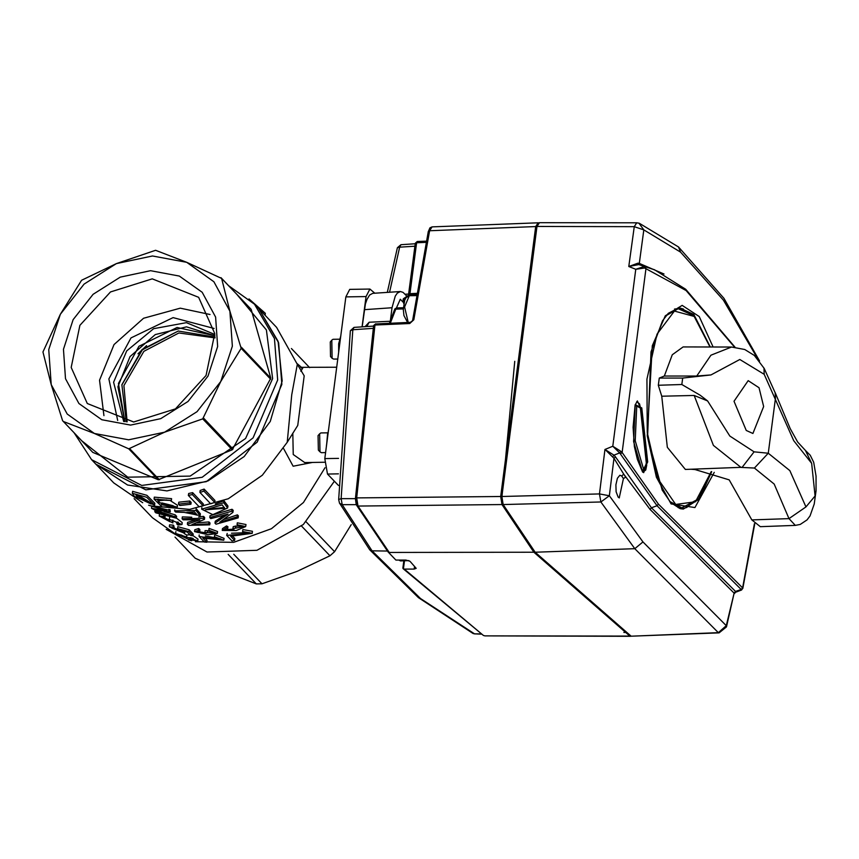 <?xml version="1.0" encoding="UTF-8"?>
<svg xmlns="http://www.w3.org/2000/svg" width="859" height="859" viewBox="0 0 859 859"><rect width="100%" height="100%" fill="white"/><g stroke="black" fill="none" stroke-linecap="round" stroke-linejoin="round"><path stroke-width="1.29" d="M297.171 363.722L301.917 367.716M312.354 462.486L293.102 466.179L283.631 448.677M292.855 433.119L293.284 454.508L304.752 462.625M302.883 367.792L300.886 371.335M287.217 442.31L291.77 394.786L297.343 364.356L304.183 375.855L297.74 425.388L287.217 442.31L262.285 475.274L228.226 498.714L189.667 509.43L151.86 505.962M374.825 293.241L369.928 289.011L349.742 289.386L345.812 296.892L324.799 458.642L327.515 474.018L338.457 485.485M369.928 289.011L365.998 296.527L362.058 326.871M248.992 298.889L265.313 313.31L265.066 315.232M136.957 494.419L150.465 502.644M137.912 497.726L135.829 494.763L151.087 504.072L137.912 497.726M134.466 496.405L154.62 505.103L146.664 497.243L132.34 493.281L134.466 496.405M161.986 502.987L173.196 505.736M161.653 504.748L161.127 503.728L173.625 506.799L161.653 504.748M171.338 500.475L154.062 499.025L162.19 506.874L177.287 507.121L159.033 502.504L157.53 499.938L171.338 500.475L171.575 498.639L154.298 497.168L154.072 498.939M190.881 504.265L179.821 505.479L178.489 504.083L189.538 502.869L189.785 501.012L191.117 502.408L190.881 504.265L189.538 502.869M203.164 505.865L199.224 506.756L188.389 495.418L192.341 494.526L192.588 492.637L203.411 503.975L203.164 505.865L192.341 494.526M214.718 502.429L210.723 503.761L199.9 492.422L203.894 491.09L204.141 489.136L214.965 500.486L214.718 502.429L203.894 491.09M222.17 504.899L224.757 508.345L205.333 509.763L222.17 504.899M207.008 509.398L224.446 507.422M223.748 502.751L201.682 509.14L212.807 514.605L227.656 508.013L223.748 502.751L224.006 500.765L227.914 506.037L227.656 508.013M237.159 516.796L219.743 522.229L232.907 512.351L231.823 511.212L209.757 517.601L210.766 518.664L228.054 514.069L215.008 523.11L216.092 524.237L238.158 517.859L238.415 515.872L237.417 514.82L237.159 516.796L238.158 517.859M237.063 524.752L237.556 525.955L243.28 526.792L232.918 528.575L234.206 530.014L224.682 530.572L227.667 528.704L226.293 527.748L222.223 530.433L236.268 530.508L245.728 526.513L237.063 524.752L237.32 522.809L245.985 524.527L245.728 526.513M226.679 535.34L249.679 533.503L243.344 532.612L242.603 531.474L252.224 533.31L230.631 536.263L234.571 540.397L231.994 540.902L226.679 535.34L227.259 533.418M194.445 511.846L197.259 515.239L186.779 512.34L194.445 511.846M188.712 512.265L196.647 514.165M195.927 510.439L174.624 510.912L175.698 512.028L184.266 512.372L200.104 515.636L195.927 510.439L196.163 508.614L200.351 513.789L200.104 515.636M208.726 523.84L191.922 524.591L204.474 519.394L203.39 518.256L182.087 518.729L183.107 519.792L199.793 519.792L187.348 524.237L188.432 525.375L209.725 524.903L209.972 523.056L208.962 521.993L208.726 523.84L209.725 524.903M208.834 530.228L209.338 531.302L214.965 533.149L204.893 532.44L206.214 533.868L196.947 532.269L199.793 531.431L198.44 530.379L194.553 531.614L208.211 534.695L217.316 533.407L208.834 530.228L209.07 528.392L217.552 531.56L217.316 533.407M199.02 536.467L221.343 539.86L215.147 537.841L214.396 536.768L223.812 540.214L202.874 538.078L206.815 542.201L204.324 542.029L199.02 536.467L199.213 534.974M148.586 505.21L166.625 510.751L151.495 508.27L157.852 511.663L171.94 516.592L154.792 511.717L155.823 512.802L176.363 518.224L176.6 516.366L175.215 514.906L174.968 516.764L176.363 518.224M174.968 516.764L154.942 509.913L170.275 511.846L170.007 509.451M151.055 505.844L168.675 510.182L170.275 511.846M176.782 523.926L178.006 525.032L182.022 524.484L169.223 519.308L169.953 521.735L161.964 517.462L164.96 517.633L163.736 516.506L159.194 516.055L172.906 522.895L172.122 520.307L179.338 523.646L176.782 523.926L177.029 522.047L178.328 522.208M188.926 531.635L177.545 528.629L181.979 532.247L171.65 528.038L174.227 528.274L173.013 527.147L169.32 526.803L184.588 533.289L181.281 530.465L187.241 532.054L190.462 535.425L192.921 535.823L193.168 533.954L189.173 529.767L188.926 531.635L192.921 535.823M191.052 537.798L193.211 538.507M190.634 537.702L195.369 540.193L188.325 537.788L190.634 537.702M181.024 534.985L184.674 536.51M180.809 534.921L186.875 538.453L177.931 534.577L180.809 534.921M186.532 536.939L175.612 533.385L188.787 539.473L197.742 541.009L186.532 536.939M186.779 535.028L189.807 534.738M192.953 535.619L197.989 539.151L197.742 541.009M184.363 533.622L186.65 534.942M177.545 528.629L177.792 526.717L189.173 529.767M174.248 528.092L180.089 530.465M174.227 528.274L173.872 525.772L173.26 525.214L173.013 527.147M169.32 526.803L169.577 524.828L173.26 525.214M163.672 517.322L169.395 520.125M169.234 519.244L169.738 517.021M176.374 518.117L182.258 522.626L182.022 524.398M164.96 517.633L165.175 515.905M163.736 516.506L163.865 515.54M172.884 519.996L172.906 522.895M151.495 508.27L151.689 506.778M154.792 511.717L154.964 510.407M163.994 511.502L175.215 514.906M168.675 510.182L168.783 509.333M215.437 534.921L224.049 538.368L223.812 540.214M214.396 536.768L214.61 535.103M205.258 535.898L220.699 538.861M206.815 542.201L207.062 540.365L205.677 538.904M207.448 532.655L207.685 530.819L214.159 532.097M207.32 532.494L207.685 530.819M204.893 532.44L205.14 530.604L207.556 530.658M198.182 531.592L205.398 532.773M199.793 531.431L199.836 529.445L198.676 528.543L198.44 530.379M194.553 531.614L194.789 529.767L198.676 528.543M187.348 524.237L187.584 522.39L194.982 520.071M196.958 522.82L208.962 521.993M204.474 519.394L204.71 517.548L203.637 516.409L203.39 518.256M182.087 518.729L182.333 516.882L191.793 517.225M198.612 516.925L203.637 516.409M174.624 510.912L174.774 509.795M242.603 531.474L242.85 529.531L252.482 531.334L252.224 533.31M231.522 533.246L249.314 532.623M234.571 540.397L234.818 538.529L232.832 536.446M235.549 528.156L235.796 526.234L242.807 525.869M235.42 527.984L235.796 526.234M232.918 528.575L233.165 526.664L235.677 526.062M225.466 529.638L233.745 529.101M227.667 528.704L227.914 526.814L226.54 525.869L226.293 527.748M222.223 530.433L222.47 528.575L226.54 525.869M215.008 523.11L215.255 521.241L224.07 515.389M223.995 519.351L237.417 514.82M232.907 512.351L233.165 510.364L232.08 509.237L231.823 511.212M209.757 517.601L209.993 515.733L232.08 509.237M215.33 503.911L224.006 500.765M201.682 509.14L201.876 507.572M199.9 492.422L200.158 490.489L204.141 489.136M188.389 495.418L188.636 493.538L192.588 492.637M178.489 504.083L178.736 502.236L189.785 501.012M159.033 502.504L159.269 500.647L166.732 499.906M158.077 499.111L159.269 500.647M170.35 500.529L177.534 505.275L177.298 507.057M132.35 493.227L132.597 491.305L146.878 495.332L154.856 503.224L154.62 505.038M175.011 537.122L195.197 558.275L227.13 572.534L256.272 583.862L261.963 583.755L297.375 571.235L329.996 555.794L334.548 551.693L351.267 524.677M334.387 481.212L303.291 524.484L256.959 550.254L207.073 552.015L166.216 529.327M325.003 467.726L303.495 502.536L271.498 528.693L233.648 542.394L195.433 541.675M191.643 540.751L188.454 539.828M177.92 535.844L152.494 517.816L134.144 498.596M142.691 502.708L113.678 482.876L91.559 459.694L74.218 432.882M228.548 285.596L254.522 304.172L258.666 308.521L278.123 341.324L282.203 380.966L270.306 421.425L244.224 456.526L207.942 480.933L166.968 490.94L127.561 485.002L95.703 464.043L145.869 489.834L206.3 481.652L257.185 442.17L281.816 384.36L278.606 342.859L258.666 308.521L276.641 327.354L297.343 364.356M256.272 583.862L228.14 554.377M261.963 583.755L233.777 554.216M329.996 555.794L301.563 525.998M334.548 551.693L306.115 521.896M214.943 335.729L177.072 327.451L138.997 346.274L118.424 383.425L124.92 421.64L117.898 386.786L130.042 356.582L155.264 334.559L186.489 326.882L214.943 335.729M215.018 337.05L178.243 330.994L142.1 349.516L121.914 384.757L126.241 421.769M117.683 420.459L108.835 378.959L130.976 337.866L173.067 317.669L214.106 328.439M123.685 421.501L113.603 382.298L126.66 350.859L153.686 328.718L186.424 322.63L214.857 334.484M152.268 278.831L198.654 297.289L214.771 333.475L206.042 375.533L175.483 408.895L133.671 422.027L87.285 403.569L71.168 367.384L79.898 325.325L110.457 291.963L152.268 278.831M209.983 314.501L180.261 308.166L143.539 318.27L114.054 344.588L99.58 380.204L103.95 415.692M130.514 425.087L101.781 419.75L78.942 403.483L65.477 378.744L63.448 349.312L73.155 319.655L93.116 294.304L120.303 277.103L150.572 270.692L179.316 276.018L202.155 292.296L215.609 317.035L217.638 346.467L207.942 376.124L187.971 401.475L160.783 418.666L130.514 425.087M63.265 421.404L94.393 433.441L128.721 448.827L158.228 479.752L92.783 452.328L62.61 420.663L51.186 384.617L48.759 349.581L60.323 314.276L42.95 351.922L51.186 384.617L67.206 414.07L94.393 433.441L128.614 439.797L164.638 432.152L202.692 418.838L232.209 449.762L158.228 479.752M202.692 418.838L220.774 381.503L197.001 411.676L164.638 432.152L128.721 448.827M116.448 263.627L81.594 280.281L60.323 314.276L84.085 284.093L116.448 263.627L152.483 255.982L186.693 262.328L155.565 250.291L116.448 263.627M221.676 278.456L186.693 262.328L213.891 281.709L229.911 311.162L221.676 278.456L251.193 309.38L270.853 378.132L232.209 449.762M241.196 348.271L229.911 311.162L232.327 346.198L220.774 381.503L241.196 348.271L270.714 379.195M241.336 347.208L270.853 378.132M221.021 277.715L251.193 309.38M203.54 418.075L233.057 448.999M129.784 448.806L159.302 479.73M538.743 222.9L538.11 222.76L535.705 226.604L500.657 496.47L501.957 504.587L533.901 552.219L389.224 552.401L358.02 506.08L501.957 504.587M631.086 636.122L629.851 636.1L533.901 552.219M500.657 496.47L356.71 497.941L358.02 506.08L356.732 505.393M395.924 560.036L388.021 551.875L395.924 560.036L405.899 560.057L409.904 561.281L416.153 568.379L414.178 569.098L404.267 569.141L403.129 568.69L403.043 567.702M408.723 295.26L408.777 294.1L410.001 293.628L409.475 294.841L416.669 294.594M629.84 636.089L484.884 635.864L630.485 636.283M623.87 632.396L625.094 632.407M538.11 222.76L432.023 226.883L429.618 230.727L535.705 226.604M388.021 551.875L356.71 505.403L355.508 498.231L356.71 497.941L374.911 324.992L409.711 323.51L413.834 319.795L429.618 230.727L428.383 231.35L429.94 227.871L432.023 226.883M405.545 298.384L403.505 298.685L403.215 299.984M417.463 241.562L416.604 242.743L410.001 293.628L416.873 293.381M394.872 309.079L396.375 307.973L403.333 307.694M726.413 626.93L726.295 625.706L718.36 632.675L719.069 632.868L631.15 636.154L535.178 552.262L634.822 548.718L600.817 502.021L609.342 495.783L599.518 493.893L501.914 496.481L503.213 504.587L535.178 552.262M685.16 288.978L654.494 269.78L638.731 264.626L628.756 266.515L634.221 226.69L636.68 222.835L539.42 222.664L536.972 226.497L501.914 496.481M636.723 401.69L639.515 403.827L640.481 407.918L637.335 400.96L635.306 404.739L641.737 407.896L647.686 461.927L642.672 472.149L633.641 441.644L635.231 404.546M514.734 361.285L501.871 497.812M536.972 226.497L634.221 226.69L643.863 229.89L638.86 223.147M503.213 504.587L600.828 502.021L599.518 493.893L605.004 449.45L613.992 455.12L619.65 452.854L612.8 446.304L605.004 449.45M741.532 590.047L742.595 587.846L741.242 589.51L657.006 505.79L619.65 452.854L620.864 451.265L612.8 446.304L635.8 269.243L643.842 266.58L644.669 268.008L635.8 269.243L628.756 266.515L637.893 263.208L639.289 263.402L640.427 265.087L638.742 264.626L637.904 263.208M631.15 636.154L718.36 632.675L634.822 548.718L642.951 541.889L726.295 625.706L734.123 593.086L650.059 509.387L623.72 474.189L621.712 476.004L623.409 478.57L625.685 477.207L623.709 474.189M650.059 509.387L651.487 507.776L735.476 591.421L734.123 593.086L726.446 626.769M741.242 589.51L735.476 591.421M734.37 593.322L735.476 592.259M741.5 590.058L742.81 588.2M642.94 541.879L609.342 495.783L613.981 458.266L605.037 449.482M612.778 456.698L613.992 455.13L615.527 456.838L613.981 458.266L623.72 474.179M620.563 453.885L622.109 452.457L658.434 504.169L657.006 505.79L651.487 507.776L615.527 456.838M644.851 266.848L645.989 268.545L622.109 452.457L620.864 451.265M658.434 504.169L742.595 587.846L754.438 523.625M734.531 347.1L686.169 290.589L644.658 268.008M654.537 269.79L640.427 265.087M714.237 472.353L694.888 507.594L671.051 503.922L656.34 477.174L647.267 435.857L652.271 345.694L665.306 315.811L682.143 305.353L699.258 316.52L713.077 346.972M621.712 476.004L619.876 475.252M619.21 497.887L623.409 478.57M643.756 472.697L646.483 462.4L640.481 407.918L641.737 407.896M643.144 471.999L645.807 469.991L646.72 465.234L640.395 407.896L646.365 463.72L643.659 469.229L635.188 440.742L636.712 406.082L640.213 407.896M811.605 463.302L793.759 440.646L764.156 374.341L739.792 359.513L710.962 374.9L682.637 378.1L681.799 384.553L700.225 395.29L707.58 400.928L729.86 436.007L754.105 451.78L768.3 453.23L789.883 470.582L805.946 506.917L815.105 495.944L811.605 463.302L805.441 450.438L810.284 455.238L813.645 462.282L816.05 476.133L816.039 490.79L814.268 503.997L810.005 515.98L807.041 519.963L800.277 524.419L795.359 525.364L788.949 518.664L774.174 484.036L754.374 468.015L741.006 467.382L713.442 445.392L694.19 395.43L661.731 396.171L658.348 385.262L659.283 378.1L664.351 376.038L672.253 354.724L683.163 346.961L731.514 346.982L744.796 349.527L754.32 355.401L764.156 368.447L774.947 392.209M694.19 395.43L707.569 400.928M710.661 374.943L696.713 376.006L710.962 355.186L731.503 346.982M696.713 376.006L664.351 376.038M746.31 430.423L734.048 401.271L748.157 380.623L759.055 387.763L763.662 406.565L752.871 433.484L746.31 430.423M690.776 469.25L695.017 469.583L729.205 479.891L751.84 519.92L760.322 526.674L795.37 525.375M661.731 396.171L667.336 447.356L685.418 469.443L742.122 467.317L754.105 451.78M764.156 374.341L764.005 368.135M805.946 506.917L788.949 518.664L751.84 519.92M405.04 294.25L408.648 294.132L408.401 295.217M364.377 309.627L392.037 307.758L395.247 296.13L397.298 293.134L400.369 291.502L372.709 293.381L369.638 295.013L366.976 299.308L365.429 304L362.133 326.871M365.086 326.667L369.177 322.211L390.276 321.32L389.342 323.231M392.037 307.758L390.276 321.32M403.612 302.722L400.305 299.254L396.396 307.973L394.56 309.637M406.855 296.151L403.075 292.371L400.369 291.502M389.599 292.232L399.703 247.188L414.94 246.2L408.648 294.132M415.08 245.427L414.94 246.2M481.051 633.996L474.522 633.835L481.265 634.135M356.378 504.684L342.161 504.716L372.097 550.834L420.513 598.498L474.522 633.845M355.443 498.607L341.098 498.639L342.161 504.716L339.595 503.267L369.724 549.76L418.397 597.692L473.105 633.491L474.973 633.974M373.418 327.172L355.433 498.607L356.206 504.254M373.128 328.396L352.813 329.759L341.098 498.639L338.714 499.562L339.573 503.288M369.177 322.211L366.825 326.549M397.363 247.757L399.703 247.188L400.949 244.708L397.363 247.714M350.397 330.704L354.037 327.408L373.579 326.098M338.714 499.562L350.408 330.683L352.813 329.759L354.037 327.419M474.512 633.835L473.116 633.48M398.855 560.047L400.53 560.884L408.905 560.648M331.767 340.185L330.253 342.022L330.522 356.528L332.1 358.31L331.767 340.185L333.002 339.359L339.702 339.219M337.737 359.019L333.571 359.094L332.1 358.31M319.612 433.763L318.098 435.61L318.367 450.105L319.945 451.888L319.612 433.763L320.847 432.947L327.547 432.807M325.582 452.607L321.416 452.682L319.945 451.888M328.492 430.198L326.452 445.95M326.785 443.362L327.708 432.625M338.607 352.373L338.693 343.815L340.647 336.621L338.983 343.224L338.822 348.292M338.575 458.395L324.799 458.642M338.403 473.824L327.515 474.018M365.998 296.527L345.812 296.892M121.871 384.95L142.347 349.774L178.436 330.962M127.121 421.844L123.889 385.541L143.84 351.342L178.93 333.013L215.051 337.931M137.988 353.768L146.535 345.608M254.522 304.172L274.45 338.51L277.672 380.011L253.04 437.832L202.155 477.303L141.714 485.485L91.559 459.694M236.418 293.853L266.354 329.92L272.614 378.626L245.556 438.477L190.193 476.111L127.733 477.132L82.099 441.139M537.004 226.368L501.527 495.643L502.719 503.428M483.402 635.413L404.267 569.141M501.527 495.643L502.418 502.397M373.783 325.829L375.544 323.843L373.665 325.507L355.497 498.231M395.054 308.746L394.474 309.82L395.752 309.122L403.311 308.875M390.34 323.188L395.956 308.628L403.311 308.381M404.353 298.427L408.777 295.045M415.498 243.494L416.604 242.743L426.15 242.345M404.46 560.777L403.408 568.905M404.095 302.067L403.505 298.685M414.532 566.36L414.178 569.098M375.834 323.961L410.344 322.34L413.834 319.795M409.711 323.51L410.344 322.35M408.197 322.426L404.6 306.964L409.356 295.764L416.508 295.593M757.584 358.622L723.396 300.135L680.586 252.074L643.863 229.89L639.289 263.402L664.05 274.042M680.586 252.074L678.524 246.963L723.869 298.309L759.549 360.995M654.494 269.78L685.665 289.29L686.169 290.589M683.41 309.025L678.245 307.597M681.96 508.968L687.06 507.347M683.356 509.043L699.237 499.111L711.639 471.655M710.275 346.972L693.836 314.48L678.878 307.511M671.051 503.922L670.664 502.504L680.167 508.646L683.442 509.043M647.686 461.927L646.301 462.4M642.672 472.149L637.41 459.372L634.404 446.583L633.072 427.288L635.166 404.879M642.102 470.668L643.659 469.229M636.712 406.082L635.188 405.394M711.295 471.58L695.446 501.763L675.732 504.48L657.94 478.914L647.31 432.592L646.956 379.12L656.985 334.194L674.455 311.033L694.222 316.423L709.942 346.972M674.519 309.079L678.181 308.671L666.305 315.532M669.73 501.473L681.853 507.894L698.582 498.854L711.413 471.602M678.181 507.626L681.853 507.894M681.799 384.553L658.348 385.262M754.374 468.015L768.3 453.23L775.43 398.286L775.108 392.584L790.173 428.555L797.689 442.074L805.441 450.438M682.637 378.1L659.283 378.1M387.334 551.081L372.097 550.834L369.757 549.728M301.874 368.307L300.704 367.351L336.685 367.169M324.562 462.26L304.612 462.625M186.532 536.8L186.779 534.899M175.601 533.385L175.827 531.624M184.588 533.203L184.825 531.453M159.237 515.969L159.473 514.144M291.384 348.529L309.648 367.663M403.129 568.69L483.392 635.435L484.852 635.853M501.592 495.718L536.864 227.023M394.474 309.82L389.417 323.231M408.755 295.034L403.354 298.803M426.397 241.111L417.259 241.486L415.369 243.204L408.508 295.163M402.914 568.078L403.859 560.787M403.773 303.581L403.064 299.576M428.362 231.35L412.599 320.321M407.638 322.458L403.988 315.554L403.311 309.423L404.653 300.253L406.049 297.633L409.356 295.764M639.16 223.243L636.68 222.835M719.069 632.868L726.403 626.941M734.424 593.515L735.551 592.238L741.51 590.058M639.375 223.319L678.524 246.963M742.852 588.458L754.707 523.915M685.665 289.279L734.971 347.143M679.415 307.479L668.259 313.331L662.547 320.89L650.993 351.879L647.6 437.038L662.139 490.006L670.664 502.504M619.876 475.274L617.374 478.27L615.849 484.841L616.15 491.831L618.201 497.114L619.296 497.898M642.639 471.655L643.745 472.686M678.181 308.671L694.018 315.758L710.049 346.972M415.294 243.784L400.96 244.708M387.345 292.393L397.373 247.714"/></g></svg>
